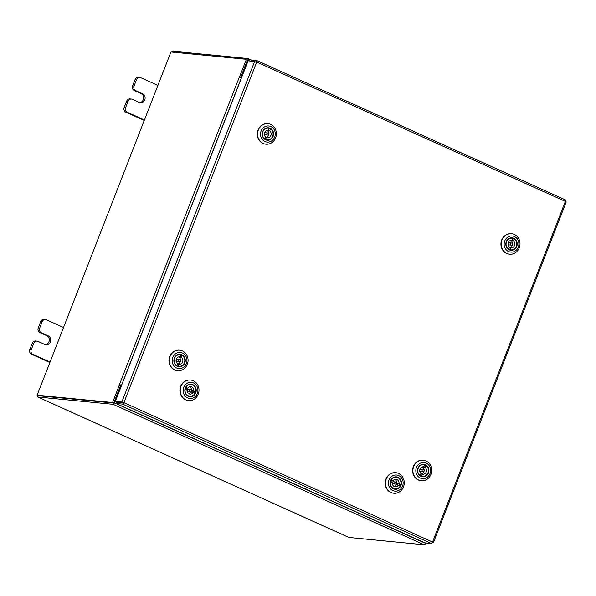<?xml version="1.0" encoding="UTF-8"?>
<svg xmlns="http://www.w3.org/2000/svg" width="596" height="596" viewBox="0 0 596 596"><rect width="100%" height="100%" fill="white"/><g stroke="black" fill="none" stroke-linecap="round" stroke-linejoin="round"><path stroke-width="0.89" d="M63.534 327.495L46.421 319.769A3.554 3.241 95.5 0 0 42.16 321.706L39.664 328.105A3.554 3.241 95.5 0 0 41.362 332.732L48.179 335.809A4.671 4.261 -84.5 0 1 50.615 341.232A4.671 4.261 -84.5 0 1 46.041 344.786A4.671 4.261 -84.5 0 1 44.804 344.458L37.995 341.374A3.554 3.241 95.5 0 0 33.734 343.318L31.238 349.718A3.554 3.241 95.5 0 0 32.936 354.344L50.049 362.07M33.734 343.318L32.296 343.177L29.8 349.576L31.238 349.718M32.936 354.344L31.499 354.203L49.878 362.51M42.16 321.706L40.722 321.564L38.226 327.964L39.664 328.105M40.722 321.564A3.554 3.241 -84.5 0 1 44.037 319.374L45.482 319.516M31.499 354.203A3.554 3.241 -84.5 0 1 29.8 349.576M32.296 343.177A3.554 3.241 -84.5 0 1 35.611 340.986L37.056 341.128M41.362 332.732L39.925 332.59L46.741 335.667A4.671 4.261 -84.5 0 1 49.252 340.703A4.671 4.261 -84.5 0 1 45.326 344.644M39.925 332.59A3.554 3.241 -84.5 0 1 38.226 327.964M157.903 85.437L140.79 77.703A3.554 3.241 95.5 0 0 136.536 79.648L134.04 86.047A3.554 3.241 95.5 0 0 135.739 90.674L142.556 93.751A4.671 4.261 -84.5 0 1 144.992 99.174A4.671 4.261 -84.5 0 1 140.418 102.728A4.671 4.261 -84.5 0 1 139.181 102.4L132.364 99.316A3.554 3.241 95.5 0 0 128.11 101.26L125.614 107.66A3.554 3.241 95.5 0 0 127.313 112.286L144.426 120.012M128.11 101.26L126.672 101.119L124.177 107.518L125.614 107.66M127.313 112.286L125.868 112.145L144.254 120.452M136.536 79.648L135.098 79.506L132.603 85.906L134.04 86.047M135.098 79.506A3.554 3.241 -84.5 0 1 138.414 77.316L139.851 77.458M125.868 112.145A3.554 3.241 -84.5 0 1 124.177 107.518M126.672 101.119A3.554 3.241 -84.5 0 1 129.988 98.929L131.425 99.07M135.739 90.674L134.294 90.532L141.11 93.609A4.671 4.261 -84.5 0 1 143.629 98.645A4.671 4.261 -84.5 0 1 139.702 102.586M134.294 90.532A3.554 3.241 -84.5 0 1 132.603 85.906M566.2 201.984L433.419 542.561L432.554 542.04L431.273 543.485L122.664 404.11L123.908 402.65L121.867 401.95L123.037 402.479L116.533 401.846L115.363 401.317L248.145 60.755L256.705 62.051L256.638 60.479L255.96 61.753M431.273 543.485L424.762 542.852L116.153 403.485L122.664 404.11L123.335 402.598L123.908 402.65L432.554 542.04L565.351 201.441L566.044 202.014M123.163 402.822L116.66 402.188L116.153 403.485M432.346 542.487L433.262 542.576L432.48 542.218M123.908 402.65L256.705 62.051L565.351 201.441L565.336 199.869L256.727 60.494L251.221 59.95L250.812 61.008M254.648 61.381L121.867 401.95L115.363 401.317M121.189 386.364L114.402 402.874A1.639 0.648 -65.7 0 1 113.136 404.319L37.906 397.018A1.639 0.648 -65.7 0 1 37.816 396.996L348.831 537.45A1.639 0.648 114.3 0 1 348.757 537.406M348.831 537.45A1.639 0.648 114.3 0 0 348.913 537.473L424.151 544.781A1.639 0.648 114.3 0 0 425.41 543.328L425.566 542.934M120.891 386.23L120.317 386.171L113.829 402.814M251.214 59.98L248.04 58.55A1.639 0.648 -65.7 0 1 248.04 60.107L241.849 76.884M247.467 59.816L240.978 76.69L241.782 77.055M241.551 76.75L240.978 76.69M113.642 403.03L38.397 395.722M171.767 52.053A1.639 0.648 -65.7 0 1 172.721 51.219L247.958 58.527A1.639 0.648 -65.7 0 1 248.04 58.55M37.801 395.491A1.639 0.648 -65.7 0 0 37.816 396.996M240.136 77.458L240.806 77.13L239.637 76.601L238.981 77.204L241.432 77.964M121.614 385.284L119.185 384.524L118.917 385.165L120.489 385.739L113.739 403.038L112.569 402.509L119.319 385.21M121.547 385.456L119.185 384.524M239.637 76.601L246.386 59.295L170.948 51.971L37.138 395.193L112.569 402.509M240.806 77.13L247.556 59.823L246.386 59.295M120.042 385.538L120.355 385.053M37.138 395.193L38.308 395.714L113.739 403.038M426.319 543.001L425.924 544.029L425.112 543.947M425.239 543.716L425.924 544.029M184.782 357.846A6.258 5.699 -84.5 0 1 181.929 366.175A6.258 5.699 -84.5 0 1 174.382 363.202A6.258 5.699 -84.5 0 1 177.228 354.873A6.258 5.699 -84.5 0 1 184.782 357.846M174.531 363.031A5.886 5.364 95.5 0 0 178.86 366.369A5.886 5.364 95.5 0 0 183.784 363.873A5.886 5.364 95.5 0 0 184.328 357.987A5.886 5.364 95.5 0 0 179.999 354.65A5.886 5.364 95.5 0 0 175.075 357.146A5.886 5.364 95.5 0 0 174.531 363.031M186.31 357.064A8.098 7.383 95.5 0 0 176.535 353.212A8.098 7.383 95.5 0 0 172.847 363.985A8.098 7.383 95.5 0 0 182.622 367.836A8.098 7.383 95.5 0 0 186.31 357.064M170.106 364.841A10.303 9.394 -84.5 0 1 171.059 354.553A10.303 9.394 -84.5 0 1 179.672 350.18A10.303 9.394 -84.5 0 1 187.241 356.028A10.303 9.394 -84.5 0 1 186.295 366.324A10.303 9.394 -84.5 0 1 177.683 370.69A10.303 9.394 -84.5 0 1 170.106 364.841M177.526 370.675A10.303 9.394 -84.5 0 1 177.377 370.66A10.303 9.394 -84.5 0 1 169.808 364.812A10.303 9.394 -84.5 0 1 170.754 354.523A10.303 9.394 -84.5 0 1 179.374 350.15A10.303 9.394 -84.5 0 1 179.523 350.165M179.083 361.496A1.065 0.969 95.5 0 0 180.402 360.759A1.065 0.969 95.5 0 0 179.56 359.448A1.065 0.969 95.5 0 0 179.083 361.496M179.56 359.448L177.265 359.232A1.065 0.969 95.5 0 0 176.781 361.28A1.065 0.969 95.5 0 0 177.057 361.347L179.359 361.571M180.081 356.825A3.74 3.405 95.5 0 0 177.481 363.597L176.721 365.579A5.848 5.334 -84.5 0 1 174.397 358.755A5.848 5.334 -84.5 0 1 180.022 354.687A5.848 5.334 -84.5 0 1 180.841 354.836L180.081 356.825L179.56 356.773M180.692 355.231A5.848 5.334 95.5 0 1 180.811 355.305L180.052 357.295A3.74 3.405 95.5 0 0 179.12 356.803M180.811 355.305L182.205 355.44A5.848 5.334 -84.5 0 1 184.522 362.264A5.848 5.334 -84.5 0 1 178.897 366.339A5.848 5.334 -84.5 0 1 178.077 366.19L178.845 364.201A3.74 3.405 95.5 0 0 181.437 357.429L182.205 355.44M177.317 364.014A3.74 3.405 95.5 0 0 178.651 356.9M180.052 357.295L181.437 357.429M178.845 364.201L177.452 364.067L176.826 365.706M188.12 384.755A6.258 5.699 -84.5 0 1 195.697 387.653A6.258 5.699 -84.5 0 1 192.918 396.005A6.258 5.699 -84.5 0 1 185.341 393.107A6.258 5.699 -84.5 0 1 188.12 384.755M192.627 395.662A5.886 5.364 95.5 0 0 195.667 389.3A5.886 5.364 95.5 0 0 190.936 384.502A5.886 5.364 95.5 0 0 188.113 385.068A5.886 5.364 95.5 0 0 185.065 391.423A5.886 5.364 95.5 0 0 189.796 396.228A5.886 5.364 95.5 0 0 192.627 395.662M187.412 383.101A8.098 7.383 95.5 0 0 183.814 393.911A8.098 7.383 95.5 0 0 193.618 397.659A8.098 7.383 95.5 0 0 197.224 386.849A8.098 7.383 95.5 0 0 187.412 383.101M193.566 399.558A10.303 9.394 -84.5 0 1 188.619 400.549A10.303 9.394 -84.5 0 1 180.335 392.153A10.303 9.394 -84.5 0 1 185.661 381.023A10.303 9.394 -84.5 0 1 190.608 380.032A10.303 9.394 -84.5 0 1 198.885 388.428A10.303 9.394 -84.5 0 1 193.566 399.558M188.47 400.534A10.303 9.394 -84.5 0 1 188.314 400.519A10.303 9.394 -84.5 0 1 180.037 392.123A10.303 9.394 -84.5 0 1 185.363 380.993A10.303 9.394 -84.5 0 1 190.31 380.002A10.303 9.394 -84.5 0 1 190.459 380.017M191.294 390.752A1.065 0.969 95.5 0 0 190.504 389.307A1.065 0.969 95.5 0 0 189.498 389.978A1.065 0.969 95.5 0 0 190.295 391.43A1.065 0.969 95.5 0 0 191.294 390.752M190.504 389.307L188.202 389.084A1.065 0.969 95.5 0 0 187.204 389.754A1.065 0.969 95.5 0 0 187.993 391.207L190.295 391.43M193.193 392.451L195.004 393.233A5.848 5.334 -84.5 0 1 189.833 396.191A5.848 5.334 -84.5 0 1 185.229 389.009L187.04 389.791A3.74 3.405 95.5 0 0 193.193 392.451L191.808 392.317A3.74 3.405 95.5 0 0 192.374 390.812L193.76 390.946A3.74 3.405 95.5 0 0 187.598 388.279L185.796 387.497A5.848 5.334 -84.5 0 1 190.966 384.539A5.848 5.334 -84.5 0 1 195.562 391.728L193.76 390.946M185.55 387.862L186.213 388.145A3.74 3.405 95.5 0 0 185.743 389.225M188.91 393.755A3.74 3.405 95.5 0 0 189.588 386.752M193.804 392.712A5.848 5.334 95.5 0 0 193.946 392.369A5.848 5.334 95.5 0 0 194.177 391.594L195.562 391.728M186.213 388.145L187.598 388.279M194.177 391.594L192.374 390.812M393.367 477.448A6.258 5.699 -84.5 0 1 400.944 480.346A6.258 5.699 -84.5 0 1 398.158 488.698A6.258 5.699 -84.5 0 1 390.581 485.8A6.258 5.699 -84.5 0 1 393.367 477.448M397.867 488.348A5.886 5.364 95.5 0 0 400.914 481.993A5.886 5.364 95.5 0 0 396.184 477.195A5.886 5.364 95.5 0 0 393.36 477.761A5.886 5.364 95.5 0 0 390.313 484.116A5.886 5.364 95.5 0 0 395.044 488.914A5.886 5.364 95.5 0 0 397.867 488.348M392.66 475.787A8.098 7.383 95.5 0 0 389.061 486.597A8.098 7.383 95.5 0 0 398.866 490.352A8.098 7.383 95.5 0 0 402.464 479.542A8.098 7.383 95.5 0 0 392.66 475.787M398.806 492.251A10.303 9.394 -84.5 0 1 393.867 493.242A10.303 9.394 -84.5 0 1 385.582 484.839A10.303 9.394 -84.5 0 1 390.909 473.716A10.303 9.394 -84.5 0 1 395.856 472.725A10.303 9.394 -84.5 0 1 404.133 481.121A10.303 9.394 -84.5 0 1 398.806 492.251M393.71 493.227A10.303 9.394 -84.5 0 1 393.561 493.212A10.303 9.394 -84.5 0 1 385.284 484.816A10.303 9.394 -84.5 0 1 390.611 473.686A10.303 9.394 -84.5 0 1 395.55 472.695A10.303 9.394 -84.5 0 1 395.707 472.71M396.541 483.445A1.065 0.969 95.5 0 0 395.744 482A1.065 0.969 95.5 0 0 394.746 482.671A1.065 0.969 95.5 0 0 395.543 484.116A1.065 0.969 95.5 0 0 396.541 483.445M395.744 482L393.449 481.777A1.065 0.969 95.5 0 0 392.444 482.447A1.065 0.969 95.5 0 0 393.241 483.9L395.543 484.116M398.441 485.144L400.251 485.926A5.848 5.334 -84.5 0 1 395.081 488.884A5.848 5.334 -84.5 0 1 390.477 481.695L392.28 482.477A3.74 3.405 95.5 0 0 398.441 485.144L397.055 485.01A3.74 3.405 95.5 0 0 397.614 483.505L399 483.639A3.74 3.405 95.5 0 0 392.846 480.972L391.036 480.19A5.848 5.334 -84.5 0 1 396.206 477.232A5.848 5.334 -84.5 0 1 400.81 484.421L399 483.639M390.797 480.547L391.46 480.838A3.74 3.405 95.5 0 0 390.991 481.918M394.157 486.448A3.74 3.405 95.5 0 0 394.835 479.445M399.052 485.405A5.848 5.334 95.5 0 0 399.193 485.062A5.848 5.334 95.5 0 0 399.424 484.287L400.81 484.421M391.46 480.838L392.846 480.972M399.424 484.287L397.614 483.505M273.087 131.351A6.258 5.699 -84.5 0 1 270.241 139.673A6.258 5.699 -84.5 0 1 262.687 136.7A6.258 5.699 -84.5 0 1 265.54 128.378A6.258 5.699 -84.5 0 1 273.087 131.351M262.843 136.529A5.886 5.364 95.5 0 0 267.172 139.874A5.886 5.364 95.5 0 0 272.089 137.371A5.886 5.364 95.5 0 0 272.633 131.493A5.886 5.364 95.5 0 0 268.304 128.147A5.886 5.364 95.5 0 0 263.387 130.651A5.886 5.364 95.5 0 0 262.843 136.529M274.622 130.561A8.098 7.383 95.5 0 0 264.848 126.717A8.098 7.383 95.5 0 0 261.16 137.49A8.098 7.383 95.5 0 0 270.934 141.334A8.098 7.383 95.5 0 0 274.622 130.561M258.418 138.346A10.303 9.394 -84.5 0 1 259.364 128.051A10.303 9.394 -84.5 0 1 267.976 123.677A10.303 9.394 -84.5 0 1 275.553 129.533A10.303 9.394 -84.5 0 1 274.6 139.822A10.303 9.394 -84.5 0 1 265.987 144.195A10.303 9.394 -84.5 0 1 258.418 138.346M265.838 144.18A10.303 9.394 -84.5 0 1 265.689 144.165A10.303 9.394 -84.5 0 1 258.113 138.317A10.303 9.394 -84.5 0 1 259.066 128.021A10.303 9.394 -84.5 0 1 267.678 123.655A10.303 9.394 -84.5 0 1 267.827 123.67M267.388 135.001A1.065 0.969 95.5 0 0 268.707 134.264A1.065 0.969 95.5 0 0 267.872 132.953A1.065 0.969 95.5 0 0 267.388 135.001M267.872 132.953L265.57 132.729A1.065 0.969 95.5 0 0 265.093 134.778A1.065 0.969 95.5 0 0 265.369 134.852L267.664 135.076M268.386 130.33A3.74 3.405 95.5 0 0 265.786 137.095L265.026 139.084A5.848 5.334 -84.5 0 1 262.702 132.26A5.848 5.334 -84.5 0 1 268.334 128.192A5.848 5.334 -84.5 0 1 269.146 128.341L268.386 130.33L267.872 130.278M268.997 128.736A5.848 5.334 95.5 0 1 269.124 128.81L268.356 130.8A3.74 3.405 95.5 0 0 267.425 130.3M269.124 128.81L270.51 128.945A5.848 5.334 -84.5 0 1 272.834 135.769A5.848 5.334 -84.5 0 1 267.202 139.837A5.848 5.334 -84.5 0 1 266.39 139.688L267.15 137.698A3.74 3.405 95.5 0 0 269.75 130.934L270.51 128.945M267.15 137.698L265.764 137.564A3.74 3.405 95.5 0 1 265.622 137.534A3.74 3.405 95.5 0 0 266.956 130.397M268.356 130.8L269.75 130.934M265.131 139.211L265.764 137.564M428.412 467.875A6.258 5.699 -84.5 0 1 425.566 476.204A6.258 5.699 -84.5 0 1 418.012 473.224A6.258 5.699 -84.5 0 1 420.858 464.902A6.258 5.699 -84.5 0 1 428.412 467.875M418.168 473.053A5.886 5.364 95.5 0 0 422.49 476.398A5.886 5.364 95.5 0 0 427.414 473.902A5.886 5.364 95.5 0 0 427.958 468.016A5.886 5.364 95.5 0 0 423.629 464.671A5.886 5.364 95.5 0 0 418.705 467.175A5.886 5.364 95.5 0 0 418.168 473.053M429.94 467.085A8.098 7.383 95.5 0 0 420.173 463.241A8.098 7.383 95.5 0 0 416.477 474.014A8.098 7.383 95.5 0 0 426.252 477.865A8.098 7.383 95.5 0 0 429.94 467.085M413.743 474.87A10.303 9.394 -84.5 0 1 414.689 464.575A10.303 9.394 -84.5 0 1 423.302 460.209A10.303 9.394 -84.5 0 1 430.871 466.057A10.303 9.394 -84.5 0 1 429.925 476.346A10.303 9.394 -84.5 0 1 421.312 480.719A10.303 9.394 -84.5 0 1 413.743 474.87M421.163 480.704A10.303 9.394 -84.5 0 1 421.007 480.689A10.303 9.394 -84.5 0 1 413.438 474.841A10.303 9.394 -84.5 0 1 414.391 464.552A10.303 9.394 -84.5 0 1 423.004 460.179A10.303 9.394 -84.5 0 1 423.153 460.194M422.713 471.525A1.065 0.969 95.5 0 0 424.032 470.788A1.065 0.969 95.5 0 0 423.197 469.477A1.065 0.969 95.5 0 0 422.713 471.525M423.197 469.477L420.895 469.253A1.065 0.969 95.5 0 0 420.411 471.302A1.065 0.969 95.5 0 0 420.694 471.376L422.989 471.6M423.711 466.854A3.74 3.405 95.5 0 0 421.111 473.619L420.351 475.608A5.848 5.334 -84.5 0 1 418.027 468.784A5.848 5.334 -84.5 0 1 423.659 464.716A5.848 5.334 -84.5 0 1 424.471 464.865L423.711 466.854L423.19 466.802M424.322 465.26A5.848 5.334 95.5 0 1 424.449 465.334L423.682 467.324A3.74 3.405 95.5 0 0 422.75 466.832M424.449 465.334L425.835 465.469A5.848 5.334 -84.5 0 1 428.152 472.293A5.848 5.334 -84.5 0 1 422.527 476.36A5.848 5.334 -84.5 0 1 421.707 476.211L422.475 474.222A3.74 3.405 95.5 0 0 425.067 467.458L425.835 465.469M420.947 474.043A3.74 3.405 95.5 0 0 422.281 466.929M423.682 467.324L425.067 467.458M422.475 474.222L421.089 474.088L420.456 475.735M516.717 241.38A6.258 5.699 -84.5 0 1 513.871 249.702A6.258 5.699 -84.5 0 1 506.317 246.729A6.258 5.699 -84.5 0 1 509.17 238.4A6.258 5.699 -84.5 0 1 516.717 241.38M506.473 246.558A5.886 5.364 95.5 0 0 510.802 249.903A5.886 5.364 95.5 0 0 515.719 247.4A5.886 5.364 95.5 0 0 516.263 241.522A5.886 5.364 95.5 0 0 511.934 238.177A5.886 5.364 95.5 0 0 507.017 240.672A5.886 5.364 95.5 0 0 506.473 246.558M518.252 240.59A8.098 7.383 95.5 0 0 508.477 236.739A8.098 7.383 95.5 0 0 504.79 247.519A8.098 7.383 95.5 0 0 514.564 251.363A8.098 7.383 95.5 0 0 518.252 240.59M502.048 248.376A10.303 9.394 -84.5 0 1 502.994 238.08A10.303 9.394 -84.5 0 1 511.614 233.706A10.303 9.394 -84.5 0 1 519.183 239.555A10.303 9.394 -84.5 0 1 518.229 249.851A10.303 9.394 -84.5 0 1 509.617 254.224A10.303 9.394 -84.5 0 1 502.048 248.376M509.468 254.209A10.303 9.394 -84.5 0 1 509.319 254.194A10.303 9.394 -84.5 0 1 501.75 248.346A10.303 9.394 -84.5 0 1 502.696 238.05A10.303 9.394 -84.5 0 1 511.308 233.677A10.303 9.394 -84.5 0 1 511.457 233.692M511.018 245.03A1.065 0.969 95.5 0 0 512.337 244.293A1.065 0.969 95.5 0 0 511.502 242.982A1.065 0.969 95.5 0 0 511.018 245.03M511.502 242.982L509.207 242.758A1.065 0.969 95.5 0 0 508.723 244.807A1.065 0.969 95.5 0 0 508.999 244.881L511.293 245.105M512.016 240.352A3.74 3.405 95.5 0 0 509.424 247.124L508.656 249.113A5.848 5.334 -84.5 0 1 506.339 242.289A5.848 5.334 -84.5 0 1 511.964 238.214A5.848 5.334 -84.5 0 1 512.784 238.37L512.016 240.352L511.502 240.307M512.627 238.758A5.848 5.334 95.5 0 1 512.754 238.84L511.994 240.821A3.74 3.405 95.5 0 0 511.063 240.33M512.754 238.84L514.139 238.974A5.848 5.334 -84.5 0 1 516.464 245.798A5.848 5.334 -84.5 0 1 510.832 249.866A5.848 5.334 -84.5 0 1 510.02 249.717L510.779 247.727A3.74 3.405 95.5 0 0 513.38 240.963L514.139 238.974M510.779 247.727L509.394 247.593A3.74 3.405 95.5 0 1 509.252 247.564A3.74 3.405 95.5 0 0 510.593 240.426M511.994 240.821L513.38 240.963M508.76 249.232L509.394 247.593M48.179 335.809L46.741 335.667M142.556 93.751L141.11 93.609M565.254 199.846L256.794 60.546M425.41 543.328L114.402 402.874M248.04 60.107L249.836 60.919M424.151 544.781L113.136 404.319M348.913 537.473L37.906 397.018M248.115 58.594L251.207 59.995M241.335 77.92L121.517 385.24M119.468 384.554L239.287 77.234M240.426 77.093L239.257 76.564M178.897 366.339L178.271 366.279M180.022 354.687L179.396 354.627M190.966 384.539L190.333 384.48M189.833 396.191L189.208 396.131M396.206 477.232L395.58 477.173M395.081 488.884L394.448 488.824M267.202 139.837L266.576 139.777M268.334 128.192L267.708 128.125M422.527 476.36L421.901 476.301M423.659 464.716L423.033 464.657M510.832 249.866L510.206 249.806M511.964 238.214L511.338 238.154"/></g></svg>
